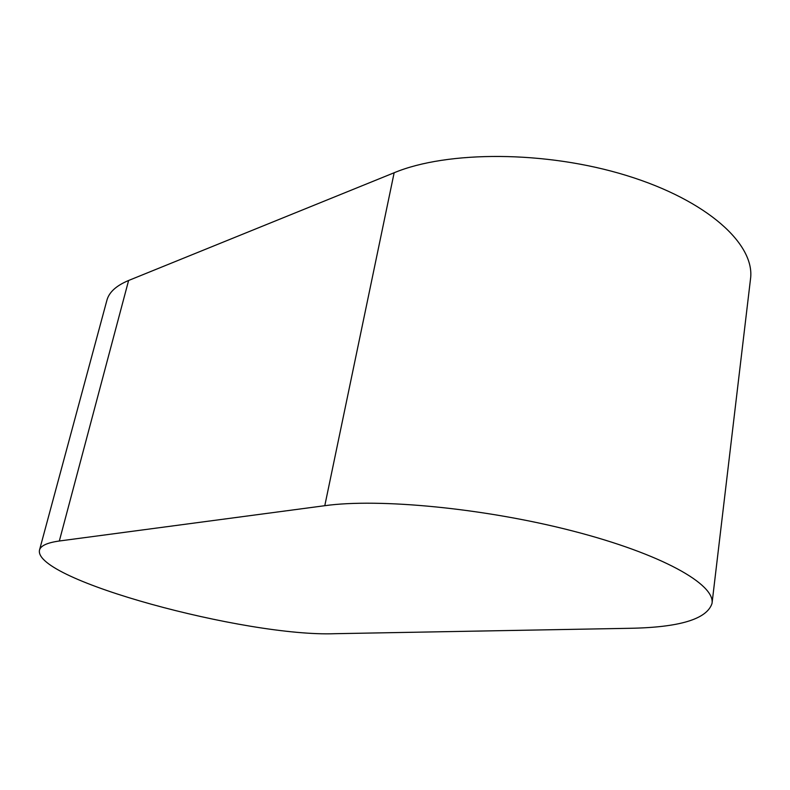 <?xml version="1.0" encoding="UTF-8"?>
<svg xmlns="http://www.w3.org/2000/svg" width="790" height="790" viewBox="0 0 790 790"><rect width="100%" height="100%" fill="white"/><g stroke="black" fill="none" stroke-linecap="round" stroke-linejoin="round"><path stroke-width="1.19" d="M712.027 603.402L750.5 279.038C755.408 244.614 707.751 200.502 626.628 175.538C545.663 150.485 447.031 150.673 394.151 172.753L128.612 280.48C116.288 285.625 109.04 292.231 106.897 300.299L39.5 550.077C32.904 579.742 246.401 637.076 334.841 633.699L629.482 628.307C679.459 627.457 706.971 619.153 712.027 603.402C715.266 584.304 661.566 553.879 572.711 530.989C484.013 508.059 378.479 498.144 324.789 505.699L59.329 541.002C47.252 542.69 40.645 545.722 39.5 550.077M324.789 505.699L394.151 172.753M59.329 541.002L128.612 280.48"/></g></svg>
